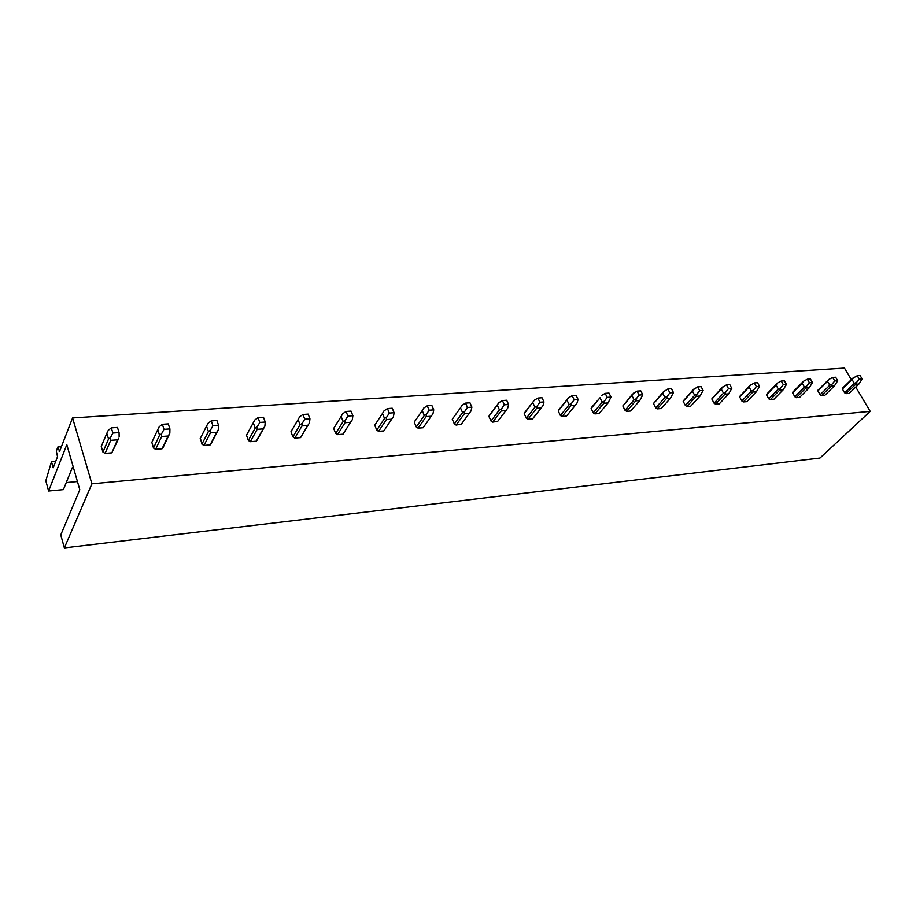 <?xml version="1.0" encoding="UTF-8"?>
<svg xmlns="http://www.w3.org/2000/svg" width="916" height="916" viewBox="0 0 916 916"><rect width="100%" height="100%" fill="white"/><g stroke="black" fill="none" stroke-linecap="round" stroke-linejoin="round"><path stroke-width="1.37" d="M91.898 483.831L64.36 547.905L819.98 458.046L870.2 411.376L91.898 483.831L72.582 417.936L59.551 451.474L57.891 446.939L56.3 451.084L57.525 456.706L53.197 467.836L51.491 461.733L45.8 480.808L48.617 491.01L66.811 444.672L79.795 489.728L60.765 534.921L64.36 547.905M77.436 481.553L66.25 482.583M73.417 467.618L72.284 467.721L63.399 489.613L48.617 491.01M55.704 461.389L51.491 461.733M61.418 446.665L57.891 446.939M851.285 379.579L844.46 368.095L72.582 417.936M870.2 411.376L855.739 387.056M844.621 392.758L845.983 393.651L849.132 393.399L858.865 384.056L855.716 384.296L856.575 382.384L854.342 383.392L852.086 379.602L842.399 388.991L844.621 392.758L854.342 383.392M857.239 375.732L860.101 375.526L862.162 378.972L859.3 379.178L857.239 375.732L852.315 378.583L842.399 388.991M820.118 394.727L821.503 395.632L824.743 395.369L834.43 385.899L831.178 386.14L832.026 384.205L829.782 385.224L827.526 381.377L817.896 390.892L820.118 394.727L829.782 385.224M818.022 390.113L828.533 379.728L817.896 390.892M794.848 396.743L796.256 397.67L799.599 397.395L809.229 387.789L805.874 388.04L806.698 386.083L804.454 387.113L802.198 383.197L792.626 392.85L794.848 396.743L804.454 387.113M792.752 392.128L803.412 381.377L792.626 392.85M768.776 398.826L770.219 399.765L773.665 399.49L783.226 389.747L779.768 390.01L780.569 388.018L778.325 389.06L776.07 385.086L766.566 394.865L768.776 398.826L778.325 389.06M766.669 394.212L777.501 383.071L766.566 394.865M741.868 400.979L743.334 401.929L746.895 401.643L756.387 391.762L752.826 392.037L753.593 390.01L751.349 391.075L749.105 387.033L739.659 396.949L741.868 400.979L751.349 391.075M754.292 382.922L757.532 382.705L759.582 386.369L756.341 386.598L754.292 382.922L749.437 385.945L739.659 396.949M714.091 403.2L715.591 404.162L719.266 403.876L728.667 393.857L724.98 394.132L725.724 392.082L723.48 393.159L721.247 389.037L711.892 399.101L714.091 403.2L723.48 393.159M726.434 384.869L729.777 384.64L731.827 388.373L728.472 388.613L726.434 384.869L721.613 387.926L711.892 399.101M685.386 405.502L686.908 406.475L690.71 406.177L700.03 396.01L696.217 396.296L696.927 394.212L694.683 395.3L692.45 391.109L683.199 401.334L685.386 405.502L694.683 395.3M697.637 386.884L701.106 386.644L703.133 390.445L699.675 390.697L697.637 386.884L692.862 389.987L683.199 401.334M655.719 407.872L657.276 408.868L661.203 408.547L670.409 398.231L666.47 398.529L667.157 396.41L664.902 397.521L662.692 393.262L653.543 403.624L655.719 407.872L664.902 397.521M667.867 388.968L671.451 388.716L673.478 392.586L669.894 392.838L667.867 388.968L663.127 392.105L653.543 403.624M625.033 410.322L626.624 411.341L630.677 411.009L639.78 400.544L635.704 400.842L636.345 398.7L634.101 399.823L631.891 395.483L622.869 406.006L625.033 410.322L634.101 399.823M637.067 391.121L640.776 390.857L642.792 394.796L639.082 395.059L637.067 391.121L632.372 394.304L622.869 406.006M593.282 412.864L594.896 413.895L599.11 413.551L608.064 402.925L603.839 403.246L604.446 401.059L602.213 402.193L600.026 397.773L591.118 408.467L593.282 412.864L602.213 402.193M591.644 407.276L591.118 408.467M558.829 409.796L558.256 411.009L560.397 415.498L562.046 416.54L566.512 416.07M524.822 412.406L524.204 413.654L526.322 418.223L528.005 419.288L532.734 418.658M489.568 415.12L488.904 416.391L490.999 421.039L492.716 422.127L497.731 421.326M453.225 417.914L452.275 419.23L454.347 423.971L456.111 425.081L461.424 424.074M415.177 420.845L414.261 422.173L416.299 427.016L418.097 428.15L423.146 427.738L423.73 426.902M376.762 430.176L378.606 431.333L383.85 430.909L391.659 419.196L386.38 419.597L386.666 417.192L384.514 418.429L382.476 413.46L374.759 425.242L376.762 430.176L384.514 418.429M375.652 423.879L374.759 425.242M335.668 433.463L337.557 434.642L343.008 434.195L350.542 422.299L345.046 422.711L345.252 420.249L343.134 421.52L341.13 416.448L333.699 428.425L335.668 433.463L343.134 421.52M334.512 427.096L333.699 428.425M291.62 430.612L290.967 431.734L292.891 436.886L294.826 438.088L300.505 437.63L301.444 436.199M246.954 434.31L246.484 435.18L248.362 440.447L250.343 441.672L256.251 441.191L257.27 439.737M200.398 438.214L201.932 444.168L203.97 445.405L210.142 444.913L211.23 443.424M151.838 442.325L153.51 448.038L155.606 449.309L162.04 448.783L163.208 447.26M102.958 452.08L105.1 453.374L111.821 452.836L118.759 438.26L117.488 439.817L110.71 440.333L110.47 437.642L108.546 439.016L106.817 433.337L101.264 446.435L102.958 452.08L108.546 439.016M452.996 417.936L452.504 418.612M415.028 420.856L414.398 421.761M375.583 423.89L374.816 425.058M845.983 393.651L855.716 384.296M862.162 378.972L858.865 384.056M853.689 377.541L852.086 379.602M859.3 379.178L856.575 382.384M821.503 395.632L831.178 386.14M837.705 380.735L834.751 380.942L832.701 377.449L835.644 377.243L837.705 380.735L834.43 385.899M828.522 379.751L827.526 381.377M832.701 377.449L829.14 379.281M834.751 380.942L832.026 384.205M796.256 397.67L805.874 388.04M812.481 382.556L809.435 382.774L807.385 379.213L810.42 379.006L812.481 382.556L809.229 387.789M803.401 381.388L802.198 383.197M807.385 379.213L803.813 381.067M809.435 382.774L806.698 386.083M770.219 399.765L779.768 390.01M786.455 384.434L783.306 384.651L781.256 381.045L784.394 380.827L786.455 384.434L783.226 389.747M777.489 383.083L776.07 385.086M781.256 381.045L777.695 382.922M783.306 384.651L780.569 388.018M743.334 401.929L752.826 392.037M759.582 386.369L756.387 391.762M750.719 384.835L749.105 387.033M756.341 386.598L753.593 390.01M715.591 404.162L724.98 394.132M731.827 388.373L728.667 393.857M722.861 386.815L721.247 389.037M728.472 388.613L725.724 392.082M686.908 406.475L696.217 396.296M703.133 390.445L700.03 396.01M694.076 388.853L692.45 391.109M699.675 390.697L696.927 394.212M657.276 408.868L666.47 398.529M673.478 392.586L670.409 398.231M664.306 390.96L662.692 393.262M669.894 392.838L667.157 396.41M626.624 411.341L635.704 400.842M642.792 394.796L639.78 400.544M633.517 393.147L631.891 395.483M639.082 395.059L636.345 398.7M591.599 407.322L600.026 397.773M594.896 413.895L603.839 403.246M611.018 397.086L607.182 397.361L605.178 393.353L609.014 393.079L611.018 397.086L608.064 402.925M605.178 393.353L601.64 395.403M607.182 397.361L604.446 401.059M558.68 409.979L568.618 397.739L558.256 411.009M562.046 416.54L570.84 405.719L571.401 403.509L569.18 404.666L567.004 400.155M566.397 416.196L575.225 405.399L570.84 405.719M578.111 399.468L574.137 399.754L572.145 395.655L576.118 395.38L578.111 399.468L577 403.086L575.225 405.399M572.145 395.655L568.618 397.739M560.397 415.498L569.18 404.666M574.137 399.754L571.401 403.509M524.57 412.727L534.394 400.166L524.204 413.654M528.005 419.288L536.639 408.296L537.154 406.04L534.944 407.219L532.791 402.628M532.528 418.921L541.184 407.952L536.639 408.296M544.001 401.929L539.879 402.227L537.91 398.048L542.032 397.762L544.001 401.929L542.959 405.616L541.184 407.952M537.91 398.048L534.394 400.166M526.322 418.223L534.944 407.219M539.879 402.227L537.154 406.04M489.201 415.612L498.899 402.685L488.904 416.391M492.716 422.127L501.166 410.963L501.636 408.673L499.426 409.864L497.296 405.181M497.399 421.749L505.872 410.608L501.166 410.963M508.62 404.483L504.338 404.792L502.392 400.532L506.674 400.235L508.62 404.483L507.659 408.227L505.872 410.608M502.392 400.532L498.899 402.685M490.999 421.039L499.426 409.864M504.338 404.792L501.636 408.673M456.111 425.081L464.355 413.734L464.767 411.399L462.58 412.612L460.473 407.838L452.275 419.23M460.966 424.692L469.244 413.368L464.355 413.734M471.9 407.128L467.458 407.448L465.534 403.109L469.977 402.8L471.9 407.128L471.019 410.94L469.244 413.368M465.534 403.109L462.065 405.296L460.473 407.838M454.347 423.971L462.58 412.612M467.458 407.448L464.767 411.399M418.097 428.15L426.123 416.608L426.467 414.238L424.303 415.463L422.23 410.597L414.261 422.173M423.146 427.738L431.196 416.23L426.123 416.608M433.76 409.876L429.146 410.208L427.245 405.788L431.86 405.467L433.76 409.876L432.97 413.757L431.196 416.23M427.245 405.788L423.81 408.009L422.23 410.597M416.299 427.016L424.303 415.463M429.146 410.208L426.467 414.238M378.606 431.333L386.38 419.597M394.12 412.738L389.311 413.082L387.445 408.57L392.243 408.227L394.12 412.738L393.422 416.688L391.659 419.196M387.445 408.57L384.044 410.826L382.476 413.46M389.311 413.082L386.666 417.192M337.557 434.642L345.046 422.711M352.878 415.715L347.885 416.07L346.053 411.456L351.046 411.112L352.878 415.715L352.294 419.734L350.542 422.299M346.053 411.456L342.687 413.757L341.13 416.448M347.885 416.07L345.252 420.249M300.734 437.401L308.349 424.646M294.826 438.088L302.017 425.94L302.154 423.444L300.059 424.738L298.101 419.551L290.967 431.734M300.505 437.63L307.73 425.516L302.017 425.94M308.932 423.753L307.73 425.516M309.952 418.818L304.753 419.185L302.956 414.479L308.154 414.112L309.952 418.818L309.471 422.906M302.956 414.479L299.635 416.803L298.101 419.551M292.891 436.886L300.059 424.738M304.753 419.185L302.154 423.444M256.732 440.699L264.873 426.203L263.144 428.871L257.19 429.318L257.247 426.776L255.186 428.081L253.274 422.78L246.484 435.18M250.343 441.672L257.19 429.318M256.251 441.191L263.144 428.871M265.228 422.036L259.812 422.436L258.06 417.616L263.476 417.238L265.228 422.036L264.873 426.203M258.06 417.616L254.785 419.986L253.274 422.78M248.362 440.447L255.186 428.081M259.812 422.436L257.247 426.776M210.886 444.088L218.374 429.65L216.668 432.363L210.451 432.833L210.405 430.234L208.39 431.573L206.535 426.146L200.112 438.775M203.97 445.405L210.451 432.833M210.142 444.913L216.668 432.363M218.592 425.402L212.936 425.814L211.23 420.879L216.886 420.49L218.592 425.402L218.374 429.65M211.23 420.879L208.024 423.295L206.535 426.146M201.932 444.168L208.39 431.573M212.936 425.814L210.405 430.234M163.059 447.569L169.838 433.245L168.155 436.016L161.663 436.497L161.525 433.863L159.556 435.215L157.758 429.661L151.747 442.531M155.606 449.309L161.663 436.497M162.04 448.783L168.155 436.016M169.918 428.917L164.01 429.341L162.361 424.303L168.269 423.89L169.918 428.917L169.838 433.245M162.361 424.303L159.224 426.753L157.758 429.661M153.51 448.038L159.556 435.215M164.01 429.341L161.525 433.863M105.1 453.374L110.71 440.333M111.821 452.836L117.488 439.817M119.069 432.581L112.897 433.028L111.305 427.864L117.477 427.44L119.069 432.581L119.149 437.001M111.305 427.864L108.248 430.371L106.817 433.337M112.897 433.028L110.47 437.642M59.677 451.164L59.105 451.21M842.537 388.155L852.888 378.125M739.762 396.376L750.685 384.88M711.972 398.609L722.541 387.239M683.256 400.933L693.446 389.701M653.577 403.349L663.356 392.277M622.88 405.868L632.223 394.979"/></g></svg>

